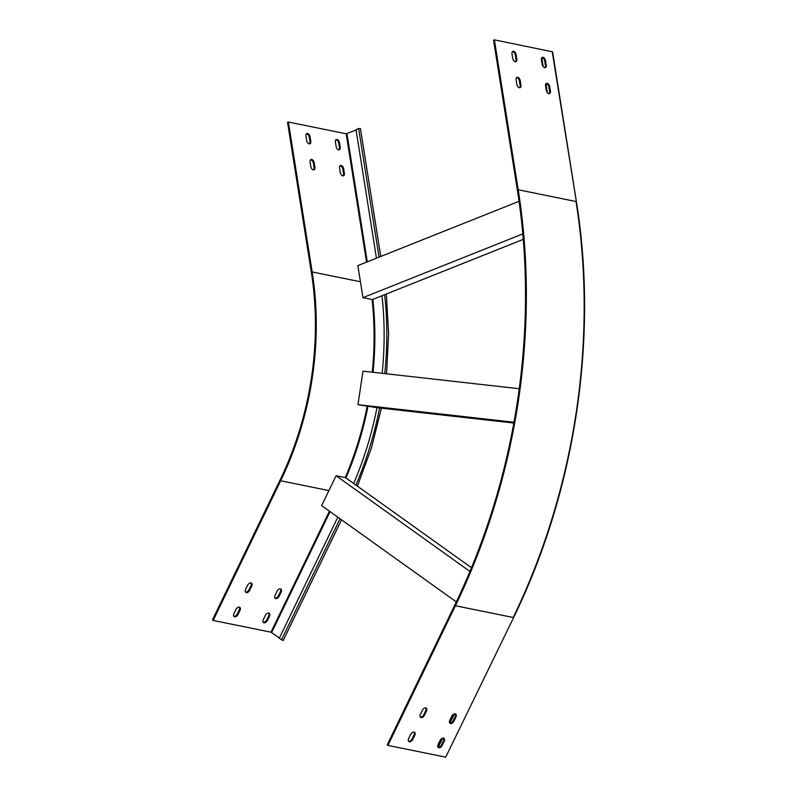 <?xml version="1.0" encoding="UTF-8"?>
<svg xmlns="http://www.w3.org/2000/svg" width="797" height="797" viewBox="0 0 797 797"><rect width="100%" height="100%" fill="white"/><g stroke="black" fill="none" stroke-linecap="round" stroke-linejoin="round"><path stroke-width="1.2" d="M471.485 567.733L345.509 477.642L336.095 475.729L469.941 571.449M456.322 601.904L321.649 505.597L336.095 475.729M337.818 517.163L279.259 638.297L283.184 640.509L341.524 519.813M453.433 714.331L449.478 722.51M441.727 738.55L437.772 746.729M353.669 483.48A289.769 218.946 -78.5 0 0 376.991 407.675L513.836 423.058M382.142 373.315A289.769 218.946 -78.5 0 0 382.012 295.737L523.27 239.379M279.956 480.282A275.095 207.858 -78.5 0 0 311.348 272.285L287.548 122.369L288.375 122.041L312.175 271.956A276.2 208.684 -78.5 0 1 280.664 480.78L213.148 620.435L212.45 619.927L279.956 480.282M239.409 607.155A3.208 1.992 -54.4 0 1 239.289 609.874L237.337 613.909A3.208 1.992 -54.4 0 1 233.81 616.29M251.115 582.936A3.208 1.992 -54.4 0 1 250.995 585.656L249.043 589.69A3.208 1.992 -54.4 0 1 245.516 592.071M268.838 613.132A3.208 1.992 -54.4 0 1 268.728 615.852L266.776 619.887A3.208 1.992 -54.4 0 1 263.239 622.268M280.544 588.913A3.208 1.992 -54.4 0 1 280.434 591.633L278.482 595.668A3.208 1.992 -54.4 0 1 274.945 598.049M238.044 614.407A3.208 1.992 -54.4 0 1 234.119 616.599A3.208 1.992 -54.4 0 1 233.919 613.57L235.872 609.536A3.208 1.992 -54.4 0 1 239.797 607.344A3.208 1.992 -54.4 0 1 239.997 610.372L238.044 614.407L237.337 613.909M249.75 590.188A3.208 1.992 -54.4 0 1 245.825 592.38A3.208 1.992 -54.4 0 1 245.625 589.352L247.578 585.317A3.208 1.992 -54.4 0 1 251.503 583.125A3.208 1.992 -54.4 0 1 251.703 586.154L249.75 590.188L249.043 589.69M267.473 620.385A3.208 1.992 -54.4 0 1 263.548 622.577A3.208 1.992 -54.4 0 1 263.359 619.548L265.311 615.513A3.208 1.992 -54.4 0 1 269.237 613.321A3.208 1.992 -54.4 0 1 269.426 616.35L267.473 620.385L266.776 619.887M279.179 596.176A3.208 1.992 -54.4 0 1 275.254 598.368A3.208 1.992 -54.4 0 1 275.065 595.329L277.017 591.294A3.208 1.992 -54.4 0 1 280.942 589.103A3.208 1.992 -54.4 0 1 281.132 592.131L279.179 596.176L278.482 595.668M279.388 638.028L270.96 632.18L213.148 620.435M356.09 130.041L346.177 133.786L288.375 122.041M380.757 256.475L360.443 128.566L358.65 128.596L356.03 129.642L376.443 258.188M309.475 143.908A3.208 1.883 68.3 0 0 309.963 141.597L309.276 137.263A3.208 1.883 68.3 0 0 306.476 133.786M313.6 169.91A3.208 1.883 68.3 0 0 314.098 167.599L313.41 163.265A3.208 1.883 68.3 0 0 310.601 159.789M338.904 149.896A3.208 1.883 68.3 0 0 339.402 147.584L338.715 143.251A3.208 1.883 68.3 0 0 335.906 139.764M343.039 175.888A3.208 1.883 68.3 0 0 343.527 173.577L342.84 169.243A3.208 1.883 68.3 0 0 340.04 165.766M310.103 136.935A3.208 1.883 68.3 0 0 306.855 133.537A3.208 1.883 68.3 0 0 305.988 136.098L306.676 140.431A3.208 1.883 68.3 0 0 309.923 143.829A3.208 1.883 68.3 0 0 310.79 141.268L310.103 136.935L309.276 137.263M314.237 162.937A3.208 1.883 68.3 0 0 310.979 159.539A3.208 1.883 68.3 0 0 310.113 162.1L310.8 166.434A3.208 1.883 68.3 0 0 314.048 169.831A3.208 1.883 68.3 0 0 314.925 167.27L314.237 162.937L313.41 163.265M339.542 142.922A3.208 1.883 68.3 0 0 336.294 139.515A3.208 1.883 68.3 0 0 335.417 142.075L336.105 146.409A3.208 1.883 68.3 0 0 339.353 149.816A3.208 1.883 68.3 0 0 340.229 147.246L339.542 142.922L338.715 143.251M343.666 168.914A3.208 1.883 68.3 0 0 340.419 165.517A3.208 1.883 68.3 0 0 339.542 168.077L340.239 172.411A3.208 1.883 68.3 0 0 343.487 175.808A3.208 1.883 68.3 0 0 344.354 173.248L343.666 168.914L342.84 169.243M376.991 407.675L357.943 404.687L363.004 371.163L519.255 388.727M382.012 295.737L372.388 299.572L362.964 297.66L357.873 265.6L519.046 201.302M513.995 422.221L357.943 404.687M522.802 233.9L362.964 297.66M387.91 745.404L387.203 744.906L454.718 605.252A549.093 414.878 101.5 0 0 517.373 190.094L493.562 40.179L494.389 39.85L518.199 189.766A550.199 415.715 101.5 0 1 455.416 605.75L387.91 745.404L445.712 757.15L513.657 617.466L445.712 757.15M494.389 39.85L552.59 51.835L576.4 201.741C598.467 337.798 575.374 490.822 513.657 617.466M516.127 54.744A3.208 1.883 68.3 0 0 512.879 51.347A3.208 1.883 68.3 0 0 512.003 53.907L512.69 58.241A3.208 1.883 68.3 0 0 515.948 61.648A3.208 1.883 68.3 0 0 516.815 59.078L516.127 54.744L515.3 55.083A3.208 1.883 68.3 0 0 512.501 51.596M520.252 80.746A3.208 1.883 68.3 0 0 517.004 77.349A3.208 1.883 68.3 0 0 516.137 79.909L516.825 84.243A3.208 1.883 68.3 0 0 520.072 87.64A3.208 1.883 68.3 0 0 520.939 85.08L520.252 80.746L519.425 81.075A3.208 1.883 68.3 0 0 516.625 77.598M545.556 60.731A3.208 1.883 68.3 0 0 542.309 57.324A3.208 1.883 68.3 0 0 541.442 59.895L542.129 64.228A3.208 1.883 68.3 0 0 545.377 67.625A3.208 1.883 68.3 0 0 546.254 65.065L545.556 60.731L544.73 61.06A3.208 1.883 68.3 0 0 541.93 57.573M549.691 86.724A3.208 1.883 68.3 0 0 546.443 83.326A3.208 1.883 68.3 0 0 545.566 85.887L546.254 90.22A3.208 1.883 68.3 0 0 549.512 93.618A3.208 1.883 68.3 0 0 550.378 91.057L549.691 86.724L548.864 87.052A3.208 1.883 68.3 0 0 546.065 83.575M515.5 61.728A3.208 1.883 68.3 0 0 515.988 59.406L515.3 55.083M519.624 87.72A3.208 1.883 68.3 0 0 520.112 85.409L519.425 81.075M544.929 67.705A3.208 1.883 68.3 0 0 545.417 65.394L544.73 61.06M549.063 93.697A3.208 1.883 68.3 0 0 549.551 91.386L548.864 87.052M547.33 92.661L545.915 83.745M543.205 66.659L541.791 57.743M454.42 713.883L449.986 723.068M442.714 738.102L438.27 747.287M546.294 90.43L545.537 85.687M542.169 64.427L541.412 59.685M412.796 739.377A3.208 1.992 -54.4 0 1 408.871 741.569A3.208 1.992 -54.4 0 1 408.682 738.54L410.624 734.505A3.208 1.992 -54.4 0 1 414.56 732.313A3.208 1.992 -54.4 0 1 414.749 735.342L412.796 739.377L412.099 738.879A3.208 1.992 -54.4 0 1 408.562 741.26M424.502 715.168A3.208 1.992 -54.4 0 1 420.577 717.36A3.208 1.992 -54.4 0 1 420.388 714.331L422.34 710.286A3.208 1.992 -54.4 0 1 426.265 708.095A3.208 1.992 -54.4 0 1 426.455 711.123L424.502 715.168L423.805 714.66A3.208 1.992 -54.4 0 1 420.268 717.041M442.235 745.364A3.208 1.992 -54.4 0 1 438.3 747.556A3.208 1.992 -54.4 0 1 438.111 744.528L440.064 740.493A3.208 1.992 -54.4 0 1 443.989 738.291A3.208 1.992 -54.4 0 1 444.188 741.33L442.235 745.364L441.528 744.856A3.208 1.992 -54.4 0 1 438.001 747.237M453.941 721.146A3.208 1.992 -54.4 0 1 450.016 723.337A3.208 1.992 -54.4 0 1 449.817 720.309L451.769 716.274A3.208 1.992 -54.4 0 1 455.695 714.082A3.208 1.992 -54.4 0 1 455.894 717.111L453.941 721.146L453.234 720.637A3.208 1.992 -54.4 0 1 449.707 723.018M414.161 732.124A3.208 1.992 -54.4 0 1 414.051 734.844L412.099 738.879M425.867 707.905A3.208 1.992 -54.4 0 1 425.757 710.625L423.805 714.66M443.59 738.112A3.208 1.992 -54.4 0 1 443.481 740.821L441.528 744.856M455.306 713.893A3.208 1.992 -54.4 0 1 455.187 716.603L453.234 720.637M340.04 518.747L281.48 639.881M355.9 485.074A293.256 221.576 -78.5 0 0 379.611 407.974M384.762 373.614A293.256 221.576 -78.5 0 0 384.632 294.691M328.912 490.583L280.664 480.78M345.25 477.592A276.2 208.684 -78.5 0 0 367.128 406.55M372.269 372.209A276.2 208.684 -78.5 0 0 372.099 299.513M360.443 281.759L312.175 271.956M345.938 477.951A276.748 209.103 -78.5 0 0 367.895 406.659M373.036 372.299A276.748 209.103 -78.5 0 0 372.866 299.383M329.45 511.176L270.96 632.18M330.088 511.634L271.657 632.499M367.297 261.844L346.944 133.687M379.063 257.142L358.65 128.596M281.132 592.131L280.434 591.633M269.426 616.35L268.728 615.852M251.703 586.154L250.995 585.656M239.997 610.372L239.289 609.874M366.56 262.133L346.177 133.786M344.354 173.248L343.527 173.577M340.229 147.246L339.402 147.584M314.925 167.27L314.098 167.599M310.79 141.268L309.963 141.597M518.199 189.766L576.012 201.511A550.199 415.715 101.5 0 1 513.228 617.496L455.416 605.75M552.201 51.596L576.4 201.741M549.551 91.386L550.378 91.057M545.417 65.394L546.254 65.065M520.112 85.409L520.939 85.08M515.988 59.406L516.815 59.078M455.187 716.603L455.894 717.111M443.481 740.821L444.188 741.33M425.757 710.625L426.455 711.123M414.051 734.844L414.749 735.342M357.405 486.15L371.442 447.954L381.434 408.174M386.565 373.813L388.607 333.594L386.356 294.003"/></g></svg>
